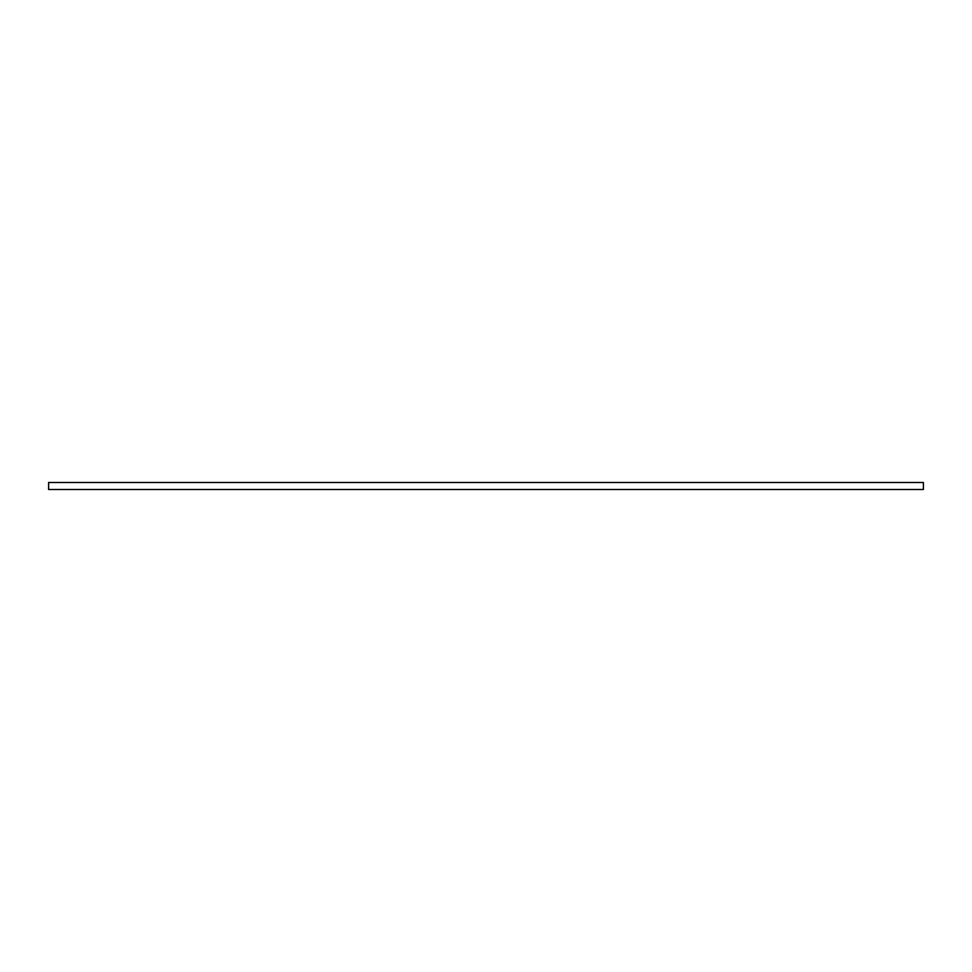 <?xml version="1.0" encoding="UTF-8"?>
<svg xmlns="http://www.w3.org/2000/svg" width="972" height="972" viewBox="0 0 972 972"><rect width="100%" height="100%" fill="white"/><g stroke="black" fill="none" stroke-linecap="round" stroke-linejoin="round"><path stroke-width="1.46" d="M923.4 482.501L48.6 482.501L48.6 489.499L923.4 489.499L923.4 482.501"/></g></svg>
